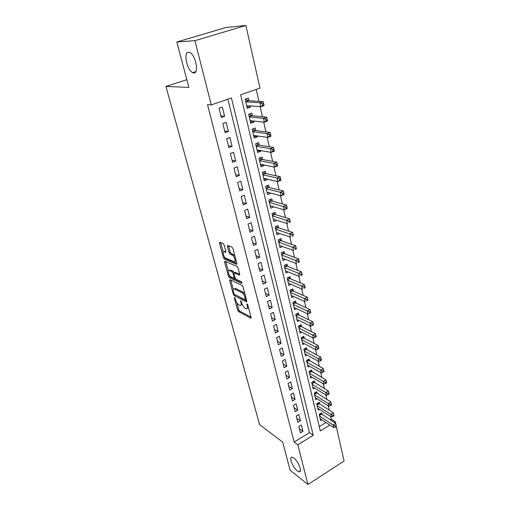 <?xml version="1.0" encoding="UTF-8"?>
<svg xmlns="http://www.w3.org/2000/svg" width="510" height="510" viewBox="0 0 510 510"><rect width="100%" height="100%" fill="white"/><g stroke="black" fill="none" stroke-linecap="round" stroke-linejoin="round"><path stroke-width="0.76" d="M234.606 297.489L234.364 298.057L237.641 310.156L238.603 311.635L250.786 318.189L251.073 317.36L247.803 304.954L247.044 303.858L247.261 306.07C247.707 308.072 247.395 308.977 246.33 308.779L245.036 308.129C243.659 307.218 242.607 305.605 241.88 303.291L240.765 300.639L240.943 302.806C241.389 304.789 241.09 305.688 240.057 305.496L238.801 304.865C237.462 303.979 236.43 302.392 235.709 300.103L234.606 297.489M193.876 72.936C199.251 73.612 195.712 55.099 189.879 52.568L188.496 52.218C183.16 52.014 186.966 70.272 192.64 72.611L193.876 72.936M297.196 470.794L298.956 471.731C302.781 472.834 298.579 461.467 293.907 458.127L292.249 457.26C288.424 456.176 292.53 467.351 297.196 470.794M224.158 245.093L223.157 243.582L219.829 242.25L219.51 243.219L223.399 257.569L224.381 259.061L236.512 264.339L236.844 263.389L232.955 248.638L231.929 247.101L227.74 245.425L227.409 246.406L229.086 252.679L230.093 254.197L232.152 255.057C234.415 255.861 236.296 262.701 233.988 261.713L225.943 258.245C223.762 257.442 221.901 250.754 224.126 251.704L225.516 252.284L225.828 251.322L224.158 245.093M336.288 426.481L344.072 461.021L307.938 484.5L290.12 470.233L282.674 442.087L259.615 424.664L165.928 86.426L188.853 87.408L176.836 41.998L194.916 40.666L245.877 25.5L259.992 88.115L240.643 94.796L320.305 430.931L329.868 425.04M307.938 484.5L297.821 444.777L313.236 435.285L231.432 97.977L211.28 104.932L194.916 40.666M211.28 104.932L207.513 104.626L294.13 442.055L297.821 444.777M229.946 279.652L229.615 280.519L233.331 294.232L234.294 295.717L246.464 301.894L246.77 301.034L243.06 286.952L242.046 285.421L229.946 279.652M229.494 275.387L228.423 276.108L224.617 262.076L224.916 261.152L237.048 266.481L238.068 268.018L239.7 274.214L235.104 272.448M239.745 274.928L239.33 275.126L239.7 274.214M239.33 275.126L234.3 272.831L233.988 273.742L235.065 277.765L236.06 279.282L241.255 281.718C242.001 282.527 242.161 283.095 241.74 283.426L229.392 277.593L228.423 276.108M250.136 105.882L250.423 107.132L246.916 106.851M248.925 100.693L248.306 98.028L245.106 99.144L247.254 108.26L250.423 107.132M253.668 121.029L253.916 122.094L250.41 121.705M252.437 115.764L251.832 113.143L248.67 114.285L250.773 123.254L253.916 122.094M257.142 135.921L257.346 136.814L253.846 136.317M255.899 130.592L255.293 128.016L252.169 129.177L254.241 137.993L257.346 136.814M260.559 150.571L260.725 151.298L257.225 150.692M259.297 145.171L258.704 142.634L255.612 143.826L257.652 152.496L260.725 151.298M263.919 164.979L264.046 165.54L260.553 164.838M262.644 159.515L262.057 157.023L258.997 158.227L261.005 166.764L264.046 165.54M267.221 179.15L267.316 179.552L263.823 178.755M265.933 173.623L265.359 171.175L262.331 172.405L264.301 180.795L267.316 179.552M270.472 193.099L267.042 192.448M269.172 187.508L268.604 185.098L265.608 186.348L267.552 194.603L270.529 193.347M273.672 206.818L270.211 205.932M272.353 201.176L271.804 198.798L268.834 200.067L270.746 208.195L273.691 206.913M275.489 214.621L274.947 212.287L272.008 213.575L273.889 221.569L276.751 220.301M278.575 227.862L278.039 225.56L275.132 226.867L276.987 234.74L279.659 233.523M281.616 240.892L281.087 238.629L278.211 239.949L280.035 247.701L282.54 246.534M284.606 253.725L284.089 251.494L281.24 252.833L283.031 260.463L285.39 259.348M287.557 266.36L287.041 264.161L284.223 265.512L285.989 273.035L288.207 271.957M290.458 278.804L289.954 276.637L287.155 278.007L288.896 285.409L290.993 284.37M293.314 291.057L292.816 288.928L290.05 290.311L291.765 297.604L293.747 296.597M296.131 303.131L295.641 301.027L292.899 302.424L294.589 309.608L296.469 308.639M298.905 315.021L298.42 312.955L295.704 314.364L297.368 321.44L299.16 320.503M301.633 326.738L301.161 324.698L298.471 326.126L300.109 333.094L301.812 332.188M304.323 338.283L303.858 336.275L301.193 337.709L302.806 344.581L304.432 343.702M306.982 349.662L306.516 347.686L303.877 349.133L305.471 355.903L307.02 355.043M309.595 360.876L309.137 358.925L306.523 360.385L308.091 367.06L309.576 366.225M312.171 371.93L311.725 370.005L309.13 371.478L310.679 378.057L312.094 377.241M314.715 382.825L314.268 380.932L311.699 382.411L313.223 388.894L314.587 388.104M317.22 393.567L316.78 391.699L314.236 393.191L315.741 399.585L317.048 398.814M319.687 404.162L319.26 402.32L316.735 403.818L318.214 410.123L319.47 409.371M298.847 426.564L300.416 432.824L302.978 431.269L301.423 425.015L298.847 426.564M296.202 416.013L297.795 422.363L300.384 420.814L298.803 414.471L296.202 416.013M293.518 405.31L295.131 411.755L297.744 410.212L296.144 403.78L293.518 405.31M290.796 394.453L292.434 400.987L295.067 399.457L293.441 392.929L290.796 394.453M288.029 383.437L289.693 390.067L292.351 388.543L290.706 381.92L288.029 383.437M285.23 372.262L286.913 378.987L289.597 377.476L287.927 370.757L285.23 372.262M282.381 360.914L284.095 367.742L286.805 366.244L285.109 359.422L282.381 360.914M279.493 349.401L281.233 356.331L283.968 354.845L282.247 347.922L279.493 349.401M276.567 337.716L278.326 344.747L281.087 343.275L279.34 336.249L276.567 337.716M273.589 325.852L275.381 332.992L278.167 331.532L276.394 324.398L273.589 325.852M270.568 313.809L272.385 321.058L275.202 319.611L273.398 312.369L270.568 313.809M267.501 301.582L269.344 308.939L272.187 307.505L270.357 300.154L267.501 301.582M264.384 289.164L266.258 296.635L269.133 295.213L267.272 287.748L264.384 289.164M261.222 276.554L263.128 284.14L266.029 282.731L264.142 275.151L261.222 276.554M258.009 263.74L259.947 271.454L262.873 270.058L260.954 262.357L258.009 263.74M254.745 250.729L256.708 258.557L259.666 257.18L257.722 249.358L254.745 250.729M251.43 237.507L253.425 245.463L256.415 244.105L254.439 236.155L251.43 237.507M248.058 224.069L250.091 232.158L253.107 230.813L251.098 222.736L248.058 224.069M244.634 210.42L246.7 218.637L249.747 217.311L247.707 209.106L244.634 210.42M241.153 196.541L243.251 204.892L246.336 203.586L244.258 195.247L241.153 196.541M237.615 182.433L239.745 190.925L242.862 189.643L240.752 181.158L237.615 182.433M234.02 168.096L236.187 176.728L239.337 175.459L237.195 166.84L234.02 168.096M230.367 153.51L232.566 162.288L235.748 161.045L233.567 152.28L230.367 153.51M226.644 138.682L228.882 147.613L232.101 146.389L229.889 137.477L226.644 138.682M222.864 123.605L225.139 132.683L228.397 131.484L226.14 122.419L222.864 123.605M294.13 442.055L309.468 432.658L227.893 99.201M224.623 116.325L222.328 107.1L219.013 108.26L221.334 117.498L224.623 116.325L220.938 115.936M330.301 419.908L331.36 419.258L330.754 416.606M329.307 410.231L328.306 405.839M326.859 399.489L325.82 394.918M324.379 388.588L323.295 383.832M321.861 377.534L320.733 372.587M319.305 366.314L318.138 361.176M316.716 354.928L315.499 349.586M314.083 343.377L312.821 337.824M311.412 331.647L310.099 325.884M308.703 319.738L307.339 313.758M305.949 307.651L304.54 301.448M303.157 295.379L301.69 288.947M300.32 282.916L298.796 276.248M297.432 270.255L295.864 263.345M294.506 257.397L292.88 250.238M291.535 244.335L289.846 236.92M288.513 231.068L286.767 223.386M285.441 217.585L283.63 209.629M282.323 203.879L280.449 195.649M279.148 189.956L277.21 181.433M275.929 175.797L273.921 166.98M272.652 161.402L270.574 152.28M269.318 146.772L267.17 137.337M265.933 131.886L263.708 122.126M262.484 116.752L260.183 106.66M258.978 101.356L256.256 89.409M319.292 426.647L326.03 422.522M322.122 414.604L321.702 412.788L319.196 414.298L320.656 420.514L321.867 419.781M186.807 79.694L165.928 86.426M176.836 41.998L226.191 27.444L245.877 25.5M331.36 419.258L335.217 421.744L335.574 423.319M334.158 422.401L335.217 421.744M309.468 432.658L313.236 435.285M302.978 431.269L299.395 428.738M300.384 420.814L296.782 418.34M297.744 410.212L294.142 407.796M295.067 399.457L291.459 397.099M292.351 388.543L288.736 386.255M289.597 377.476L285.976 375.245M286.805 366.244L283.177 364.076M283.968 354.845L280.334 352.748M281.087 343.275L277.446 341.247M278.167 331.532L274.52 329.575M275.202 319.611L271.549 317.73M272.187 307.505L268.534 305.707M269.133 295.213L265.474 293.492M266.029 282.731L262.363 281.099M262.873 270.058L259.207 268.509M259.666 257.18L256.001 255.72M256.415 244.105L252.743 242.734M253.107 230.813L249.435 229.538M249.747 217.311L246.069 216.132M246.336 203.586L242.652 202.515M242.862 189.643L239.184 188.668M239.337 175.459L235.652 174.598M235.748 161.045L232.063 160.299M232.101 146.389L228.416 145.758M228.397 131.484L224.712 130.968M241.051 305.005L242.212 304.298M247.363 308.263L248.51 307.638M236.914 302.844L238.737 309.608L239.7 311.087L251.022 317.156M234.849 294.601L246.738 300.906M230.756 280.035L233.312 289.521M233.899 293.422L234.581 294.468L245.246 299.848L245.004 297.528C244.264 295.156 243.194 293.53 241.804 292.644L234.345 288.985C233.28 288.787 232.981 289.712 233.446 291.745L233.899 293.422M244.991 294.289L242.938 292.09L241.804 292.644M234.453 288.934L235.473 288.443L242.938 292.09M228.289 270.906L225.764 261.56L224.617 262.076M241.797 282.361L230.52 277.064L229.392 277.593M229.283 270.536L229.168 270.491C227.007 269.599 228.856 276.037 230.998 276.904L233.822 278.231L234.122 277.325L233.051 273.309L232.056 271.804L229.283 270.536L230.424 270.007L229.43 270.37M234.154 278.071L235.046 277.708M230.424 270.007L233.204 271.269L234.205 272.805M229.551 275.578L230.52 277.064M224.368 251.596L225.853 251.417M234.951 261.267L236.136 260.693M234.925 256.109L233.325 254.528L232.152 255.057M228.55 245.743L230.252 252.15L231.259 253.668L233.325 254.528M224.483 256.817L225.522 258.538L236.857 263.44M220.639 242.575L223.214 252.118M320.235 418.704L333.776 427.616L333.177 424.977L335.714 423.408L320.688 413.4M335.159 425.978L335.395 427.036L336.409 426.405L336.173 425.346L335.159 425.978L333.177 424.977L319.623 416.115M335.395 427.036L333.776 427.616M335.714 423.408L336.173 425.346M317.787 408.287L331.36 416.995L330.754 414.318L333.31 412.756L318.221 402.938M332.75 415.318L332.992 416.389L334.012 415.765L333.769 414.694L332.75 415.318L330.754 414.318L317.169 405.66M332.992 416.389L331.36 416.995M333.31 412.756L333.769 414.694M315.301 397.723L328.912 406.221L328.293 403.499L330.875 401.956L315.709 392.324M330.301 404.5L330.55 405.59L331.583 404.965L331.334 403.882L330.301 404.5L328.293 403.499L314.676 395.059M330.55 405.59L328.912 406.221M330.875 401.956L331.334 403.882M312.783 387.014L326.425 395.288L325.801 392.528L328.408 390.992L313.166 381.569M327.822 393.529L328.07 394.632L329.109 394.013L328.861 392.91L327.822 393.529L325.801 392.528L312.145 384.31M328.07 394.632L326.425 395.288M328.408 390.992L328.861 392.91M310.227 376.144L323.907 384.196L323.27 381.397L325.896 379.867L310.584 370.649M325.303 382.392L325.552 383.514L326.604 382.902L326.355 381.78L325.303 382.392L323.27 381.397L309.583 373.403M325.552 383.514L323.907 384.196M325.896 379.867L326.355 381.78M307.638 365.115L321.345 372.938L320.701 370.094L323.353 368.583L307.963 359.582M322.747 371.089L323.002 372.23L324.067 371.618L323.805 370.483L322.747 371.089L306.982 362.336M323.002 372.23L321.345 372.938M323.353 368.583L323.805 370.483M305.005 353.934L318.75 361.514L318.093 358.626L320.771 357.121L306.363 349.331L305.305 348.349M320.152 359.62L320.414 360.774L321.485 360.168L321.224 359.014L320.152 359.62L304.342 351.109M320.414 360.774L318.75 361.514M320.771 357.121L321.224 359.014M302.341 342.586L316.111 349.911L315.448 346.985L318.151 345.493L303.705 337.964L302.608 336.951M317.52 347.979L317.781 349.146L318.865 348.547L318.603 347.38L317.52 347.979L301.665 339.724M317.781 349.146L316.111 349.911M318.151 345.493L318.603 347.38M299.631 331.067L313.433 338.143L312.757 335.172L315.492 333.693L301.015 326.425L299.867 325.386M314.849 336.154L315.116 337.346L316.206 336.753L315.939 335.561L314.849 336.154L298.949 328.166M315.116 337.346L313.433 338.143M315.492 333.693L315.939 335.561M296.884 319.381L310.717 326.19L310.035 323.174L312.789 321.708L298.28 314.721L297.081 313.65M312.133 324.156L312.407 325.367L313.51 324.774L313.236 323.57L312.133 324.156L296.189 316.436M312.407 325.367L310.717 326.19M312.789 321.708L313.236 323.57M294.098 307.524L307.957 314.052L307.262 310.992L310.048 309.538L295.507 302.844L294.257 301.735M309.379 311.973L309.653 313.197L310.769 312.617L310.488 311.387L309.379 311.973L293.39 304.527M309.653 313.197L307.957 314.052M310.048 309.538L310.488 311.387M291.267 295.481L305.159 301.729L304.451 298.618L307.262 297.183L292.689 290.783L291.382 289.642M306.58 299.593L306.861 300.843L307.983 300.262L307.702 299.019L306.58 299.593L290.553 292.44M307.983 300.262L306.861 300.843M307.262 297.183L307.702 299.019M288.392 283.26L302.315 289.215L301.595 286.053L304.432 284.631L289.833 278.543L288.469 277.363M303.737 287.028L304.024 288.29L305.159 287.723L304.872 286.454L303.737 287.028L287.666 280.175M305.159 287.723L304.024 288.29M304.432 284.631L304.872 286.454M285.472 270.848L299.421 276.497L298.694 273.29L301.557 271.881L286.926 266.112L285.504 264.9M300.849 274.259L301.136 275.547L302.283 274.979L301.996 273.698L300.849 274.259L284.739 267.718M302.283 274.979L301.136 275.547M301.557 271.881L301.996 273.698M282.514 258.245L296.488 263.587L295.743 260.323L298.643 258.933L283.981 253.489L282.489 252.246M297.916 261.292L298.21 262.599L299.37 262.038L299.07 260.731L297.916 261.292L281.762 255.064M299.37 262.038L298.21 262.599M298.643 258.933L299.07 260.731M279.505 245.45L293.505 250.461L292.746 247.152L295.673 245.775L280.991 240.675L279.429 239.388M294.933 248.115L295.233 249.441L296.406 248.886L296.106 247.56L294.933 248.115L278.74 242.218M296.406 248.886L295.233 249.441M295.673 245.775L296.106 247.56M276.445 232.452L290.47 237.131L289.705 233.765L292.663 232.407L277.95 227.658L276.318 226.332M291.905 234.721L292.211 236.073L293.39 235.524L293.091 234.179L291.905 234.721L275.674 229.168M293.39 235.524L292.211 236.073M292.663 232.407L293.091 234.179M273.341 219.249L287.391 223.578L286.614 220.161L289.597 218.822L274.845 214.429L273.15 213.072M288.826 221.11L289.138 222.481L290.33 221.946L290.024 220.575L288.826 221.11L272.557 215.915M290.33 221.946L289.138 222.481M289.597 218.822L290.024 220.575M270.192 205.836L284.261 209.808L283.471 206.333L286.486 205.014L271.728 201.004L269.93 199.601M285.702 207.277L286.014 208.673L287.219 208.144L286.907 206.748L285.702 207.277L269.395 202.444M287.219 208.144L287.27 208.488L284.261 209.808L286.014 208.673M286.486 205.014L286.907 206.748M266.985 192.206L281.08 195.808L280.277 192.276L283.324 190.976L268.49 187.342L266.653 185.908M282.521 193.22L282.84 194.635L284.057 194.112L283.738 192.697L282.521 193.22L280.277 192.276L266.175 188.764M284.057 194.112L284.121 194.508L281.08 195.808L282.84 194.635M283.324 190.976L283.738 192.697M263.727 178.353L277.842 181.579L277.026 177.984L280.105 176.709L265.232 173.47L263.319 171.998M279.289 178.921L279.614 180.362L280.844 179.845L280.519 178.411L279.289 178.921L277.026 177.984L262.905 174.86M280.844 179.845L280.914 180.298L277.842 181.579L279.614 180.362M280.105 176.709L280.519 178.411M260.419 164.284L274.552 167.108L273.723 163.449L259.584 160.726M275.999 164.386L276.331 165.846L277.574 165.342L277.242 163.876L275.999 164.386L273.723 163.449L276.834 162.193L262.006 159.394L259.928 157.864M277.574 165.342L277.657 165.846L274.552 167.108L276.331 165.846M276.834 162.193L277.242 163.876M257.059 149.978L271.205 152.388L270.364 148.671L273.513 147.441L258.666 145.07L256.479 143.495M272.652 149.596L272.99 151.087L274.252 150.59L273.915 149.105L272.652 149.596L270.364 148.671L256.211 146.364M274.252 150.59L274.348 151.151L271.205 152.388L272.99 151.087M273.513 147.441L273.915 149.105M253.706 135.724L254.127 135.501M253.642 135.43L267.801 137.419L266.947 133.639L270.128 132.434L255.261 130.509L252.96 128.883M269.255 134.557L269.599 136.074L270.867 135.59L270.529 134.073L269.255 134.557L266.947 133.639L252.775 131.758M270.867 135.59L270.982 136.208L267.801 137.419L269.599 136.074M270.128 132.434L270.529 134.073M250.27 121.087L250.863 120.723M250.161 120.647L264.346 122.196L263.466 118.352L266.685 117.166L251.806 115.706L249.377 114.03M265.793 119.263L266.144 120.806L267.431 120.328L267.081 118.785L265.793 119.263L263.466 118.352L249.288 116.911M267.431 120.328L267.552 121.004L264.346 122.196L266.144 120.806M266.685 117.166L267.081 118.785M246.77 106.207L247.535 105.678M246.63 105.608L260.82 106.705L259.934 102.79L263.185 101.637L248.287 100.648L245.724 98.927M262.274 103.696L262.631 105.264L263.931 104.799L263.574 103.23L262.274 103.696L259.934 102.79L245.737 101.815M263.931 104.799L264.065 105.544L260.82 106.705L262.631 105.264M263.185 101.637L263.574 103.23M234.919 297.789L234.364 298.057M247.414 304.17L246.834 304.457M241.083 300.932L240.516 301.212M241.657 302.455L240.943 302.806M248 305.707L247.261 306.07M251.13 317.921L250.69 318.144M239.7 311.087L238.603 311.635M238.737 309.608L237.641 310.156M246.821 301.646L246.387 301.863M235.41 295.175L234.294 295.717M234.077 293.875L233.331 294.232M230.692 280.009L229.615 280.519M246.202 298.879L245.457 299.242M245.75 297.164L245.004 297.528M235.671 288.526L234.549 289.068M235.492 272.308L234.345 272.844M234.855 276.981L234.122 277.325M234.192 272.773L233.051 273.309M233.204 271.269L232.056 271.804M225.866 252.106L225.49 252.272M225.344 251.207L224.183 251.73M231.259 253.668L230.093 254.197M230.252 252.15L229.086 252.679M228.582 245.877L227.409 246.406M236.889 264.135L236.481 264.327M225.522 258.538L224.381 259.061M224.547 257.053L223.399 257.569M220.671 242.703L219.51 243.219M321.517 414.209L319.47 415.446M321.211 413.954L319.375 415.063M319.075 403.773L317.016 405.004M318.775 403.518L316.92 404.621M316.608 393.191L314.523 394.415M316.302 392.942L314.434 394.039M314.096 382.462L311.999 383.673M313.797 382.213L311.91 383.297M311.559 371.573L309.436 372.778M311.253 371.331L309.353 372.408M308.977 360.532L306.841 361.73M308.671 360.289L306.752 361.361M306.363 349.331L304.202 350.517M306.057 349.089L304.119 350.153M303.705 337.964L301.531 339.137M303.399 337.728L301.448 338.787M301.015 326.425L298.815 327.592M300.709 326.196L298.733 327.248M298.28 314.721L296.061 315.881M297.974 314.498L295.978 315.537M295.507 302.844L293.263 303.985M295.194 302.621L293.186 303.648M292.689 290.783L290.426 291.918M292.377 290.566L290.349 291.586M289.833 278.543L287.544 279.665M289.521 278.332L287.468 279.34M286.926 266.112L284.625 267.221M286.614 265.908L284.548 266.902M283.981 253.489L281.654 254.592M283.668 253.291L281.577 254.273M280.991 240.675L278.638 241.759M280.672 240.478L278.562 241.453M277.95 227.658L275.572 228.729M277.631 227.466L275.502 228.429M272.461 215.481L274.845 214.429L272.461 215.494M274.546 214.251L272.391 215.201M271.728 201.004L269.299 202.043M271.409 200.825L269.229 201.762M268.541 187.355L266.086 188.381M268.222 187.183L266.022 188.107M265.302 173.489L262.822 174.496M264.983 173.323L262.758 174.229M262.006 159.394L259.507 160.389M261.687 159.235L259.443 160.127M258.666 145.07L256.135 146.045M258.34 144.916L256.077 145.79M255.261 130.509L252.705 131.465M254.943 130.362L252.648 131.223M251.806 115.706L249.224 116.643M251.487 115.566L249.167 116.407M248.287 100.648L245.68 101.566M247.968 100.521L245.622 101.343M300.352 470.851L298.956 471.731M195.846 71.591L192.64 72.611M251.105 318.023L250.786 318.189M246.802 301.729L246.464 301.894M246.317 299.319L245.482 299.733M235.473 288.443L234.345 288.985M239.732 274.973L239.375 275.139M235.448 272.289L234.3 272.831M230.31 269.962L229.168 270.491M225.86 252.125L225.516 252.284M225.286 251.181L224.126 251.704M236.876 264.167L236.512 264.339M271.69 200.991L269.293 202.024M268.49 187.342L266.08 188.349M265.232 173.47L262.816 174.452M261.917 159.369L259.494 160.331M258.557 145.044L256.122 145.981M255.134 130.477L252.686 131.389M251.659 115.668L249.205 116.56M248.128 100.61L245.654 101.477"/></g></svg>
